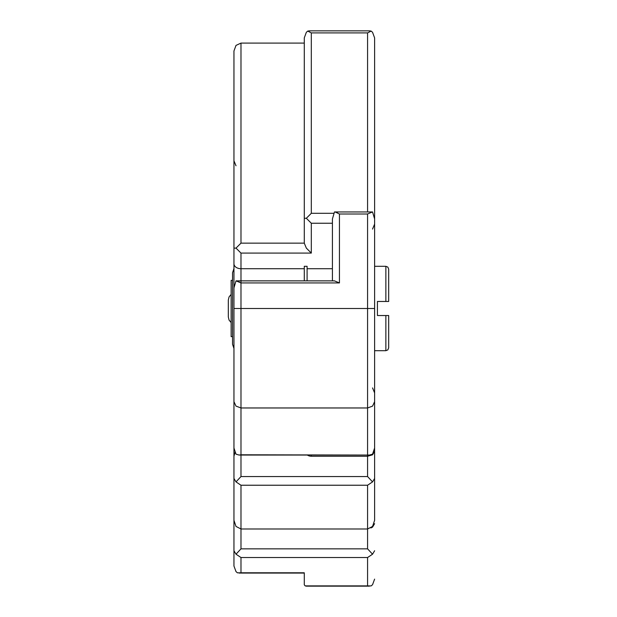 <?xml version="1.0" encoding="UTF-8"?>
<svg xmlns="http://www.w3.org/2000/svg" width="617" height="617" viewBox="0 0 617 617"><rect width="100%" height="100%" fill="white"/><g stroke="black" fill="none" stroke-linecap="round" stroke-linejoin="round"><path stroke-width="0.93" d="M374.612 401.69L374.612 448.019L372.552 454.158L369.483 455.053L240.985 454.791L240.985 407.968L367.578 407.968L372.552 406.125L374.612 401.69L374.612 218.981L372.552 211.947L367.724 213.906M369.506 30.85L371.133 31.081L372.552 32.308L374.612 37.884L374.612 238.872M374.612 493.23L374.612 378.128M374.612 420.941L374.612 520.316L372.552 526.448L367.578 528.985L240.985 528.985L236.01 526.448L233.951 520.316L233.951 439.497M233.951 401.69L233.951 308.5L240.985 308.5L240.985 282.925L236.01 280.866L334.476 280.866L339.443 282.925L339.443 214.006L367.578 214.006L367.578 308.5L240.985 308.5L240.985 407.968L236.01 406.125L233.951 401.69L233.951 448.019L236.01 454.158L239.08 455.053L240.985 454.791M374.612 451.374L372.552 454.822L367.578 456.248L311.315 456.248A7.034 6.772 180 0 1 307.335 455.053M374.612 478.46L372.552 481.9L367.578 485.232L367.578 548.852L372.552 554.197L367.578 557.521L367.578 585.888L371.133 585.919L372.552 584.692L374.612 579.116M367.578 455.053L367.578 476.555L372.552 481.9M233.951 368.881L233.951 566.028L236.01 571.604L237.429 572.831L240.985 572.8L240.985 557.521L236.01 554.197L240.985 548.852L240.985 485.232L236.01 481.9L240.985 476.555L240.985 455.053M236.01 481.9L233.951 478.46M374.612 523.663L372.552 527.111L370.902 527.959M374.612 550.75L372.552 554.197M236.01 554.197L233.951 550.75L233.951 480.836M233.951 566.028L233.951 550.75M239.141 573.062L304.281 573.062L304.281 584.823L304.281 572.8L240.985 572.8M369.413 586.15L306.34 586.15L305.184 585.888L304.281 584.823M339.443 282.925L240.985 282.925L240.985 253.086L236.01 248.111L233.951 248.111L233.951 288.139L233.951 50.972L236.01 45.396L240.985 43.09L304.281 43.09M233.951 308.5L233.951 287.9L236.01 280.866L236.805 280.943M233.951 329.601L233.951 456.194L234.977 452.539M236.01 248.111L240.985 243.144L240.985 43.09M240.985 253.086L311.315 253.086L306.34 248.111L304.281 243.144L240.985 243.144M371.133 31.081L367.578 32.909L367.578 211.947M333.674 213.305L311.315 213.305L311.315 32.909L307.76 31.081L306.34 32.308L304.281 37.884L304.281 243.144M309.387 30.85L307.76 31.081M311.315 213.305L306.34 218.271L304.281 218.271M339.443 214.006L335.27 212.024M335.91 212.179L337.584 212.865M332.416 280.866L332.416 218.981L334.476 211.947L372.552 211.947M367.578 454.791L367.578 308.5L374.612 308.5M237.445 281.097L239.118 281.784M311.315 253.086L311.315 223.246L306.34 218.271M307.096 268.711L332.416 268.711L332.416 280.365M233.951 348.474L232.54 344.255L232.54 272.745L233.951 268.526M233.951 303.649L233.951 301.258M385.864 315.534L385.864 350.703L387.838 349.893L388.679 347.888L388.679 315.534L377.427 315.534L377.427 301.466L388.679 301.466L388.679 269.112L387.838 267.107L385.864 266.297L385.864 301.466M304.281 280.866L304.281 266.297L307.096 266.297L307.096 280.866M232.54 336.635L231.136 336.635L231.136 280.365L232.54 280.365M231.136 322.568L229.061 320.084L228.321 316.937L228.321 300.063L229.061 296.916L231.136 294.432M240.985 485.232L367.578 485.232M367.578 476.555L240.985 476.555M240.985 557.521L367.578 557.521M367.578 548.852L240.985 548.852M367.578 585.888L305.184 585.888M311.315 32.909L367.578 32.909M304.281 268.711L240.985 268.711A7.034 4.975 180 0 1 236.01 267.261A7.034 4.975 180 0 1 233.951 263.744M311.315 223.246L332.416 223.246M311.315 456.248L311.315 455.053M239.08 455.053L369.483 455.053M369.413 30.85L309.479 30.85M236.01 165.772L233.951 160.806M372.552 229.077L374.612 224.102M372.552 387.923L374.612 392.898M388.679 347.888L387.838 349.893L385.864 350.703L374.612 350.703M388.679 269.112L387.838 267.107L385.864 266.297L374.612 266.297"/></g></svg>
